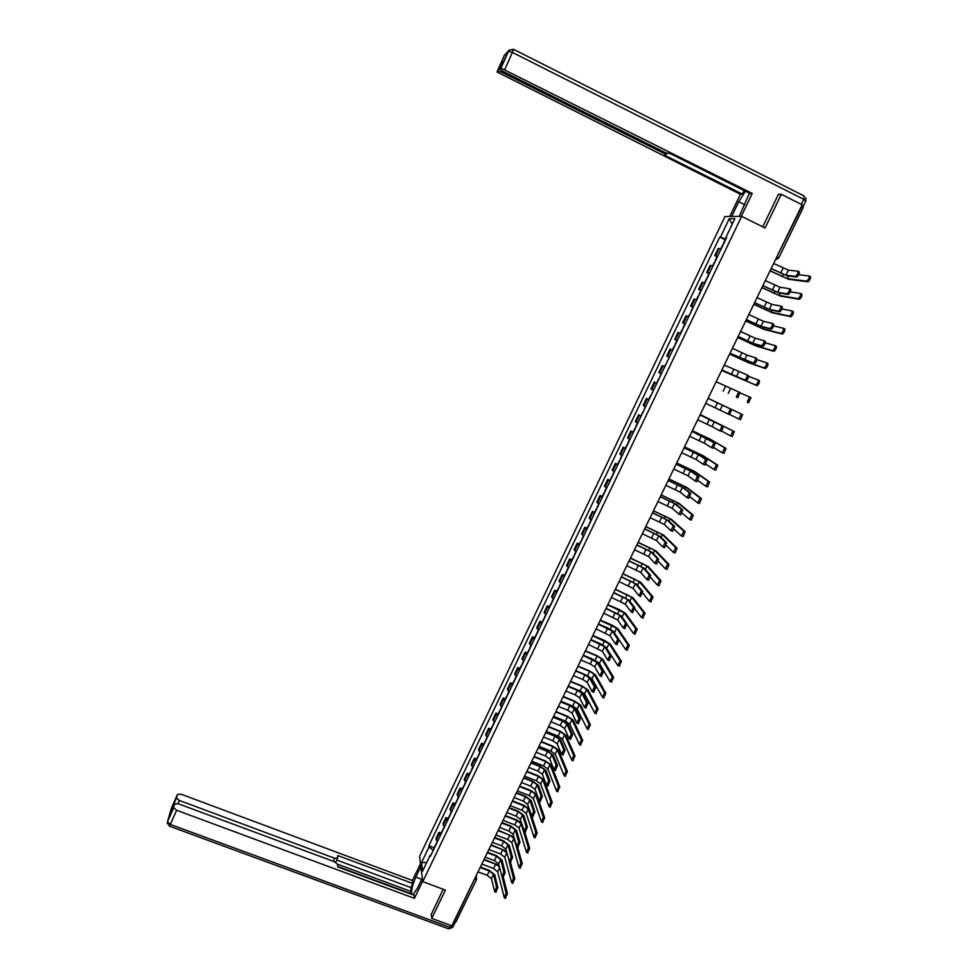 <?xml version="1.0" encoding="UTF-8"?>
<svg xmlns="http://www.w3.org/2000/svg" width="978" height="978" viewBox="0 0 978 978"><rect width="100%" height="100%" fill="white"/><g stroke="black" fill="none" stroke-linecap="round" stroke-linejoin="round"><path stroke-width="1.47" d="M741.63 216.346L724.942 216.554L419.574 856.349L422.765 881.643L741.63 216.346L765.077 227.984L781.324 194.316L802.143 204.793L451.824 925.787L431.763 918.403L445.418 890.102L422.765 881.643M476.567 879.479L455.944 921.887L454.134 922.046L475.577 876.887M431.188 914.1L431.763 918.403M781.324 194.316L778.341 194.5M801.398 206.309L803.231 207.568L778.781 257.85M721.092 249.06L718.219 248.436L714.784 255.613L717.644 256.273M717.045 256.713L714.784 255.613M712.95 266.077L710.114 265.368L706.691 272.52L709.515 273.253M708.952 273.608L706.691 272.52M704.832 283.033L702.045 282.239L698.634 289.366L701.409 290.185M700.896 290.442L698.634 289.366M696.752 299.904L694.001 299.048L690.615 306.138L693.341 307.031M692.864 307.214L690.615 306.138M688.708 316.725L686.006 315.784L682.62 322.838L685.309 323.816M685.236 323.975L682.62 322.838M680.688 333.461L678.035 332.447L674.661 339.476L677.314 340.527M677.253 340.65L674.661 339.476M672.583 350.087L670.089 349.048L666.739 356.053L669.343 357.178M667.473 361.09L669.294 357.263L666.739 356.053M664.759 366.75L662.179 365.576L658.842 372.557L661.409 373.755M656.837 383.29L654.306 382.043L650.981 388.987L653.5 390.271L651.678 394.073M656.874 383.229L654.306 382.043M648.952 399.757L646.458 398.437L643.157 405.357L645.627 406.714M649.013 399.647L646.458 398.437M641.103 416.176L638.646 414.77L635.358 421.665L637.79 423.095M640.896 415.797L638.646 414.77M633.279 432.508L630.871 431.041L627.583 437.912L629.979 439.403M633.108 432.056L630.871 431.041M625.492 448.792L623.12 447.252L619.844 454.085L622.204 455.65M625.358 448.254L623.12 447.252M617.729 465.002L615.394 463.389L612.142 470.198L614.453 471.836M617.631 464.391L615.394 463.389M610.003 481.152L607.705 479.464L604.465 486.237L606.739 487.961M609.942 480.455L607.705 479.464M602.301 497.227L600.052 495.467L596.824 502.227L599.049 504.012M602.289 496.457L600.052 495.467M594.636 513.242L592.423 511.421L589.208 518.144L591.397 520.003M594.648 512.399L592.423 511.421M586.996 529.196L584.832 527.301L581.617 534L583.768 535.932M587.057 528.279L584.832 527.301M579.392 545.088L577.264 543.12L574.062 549.795L576.176 551.8M579.489 544.086L577.264 543.12M571.812 560.92L569.722 558.878L566.543 565.529L568.609 567.595M571.947 559.844L569.722 558.878M564.257 576.69L562.216 574.575L559.049 581.201L561.079 583.34M564.44 575.529L562.216 574.575M556.751 592.387L554.734 590.211L551.58 596.812L553.572 599.013M556.959 591.164L554.734 590.211M549.257 608.035L547.289 605.785L544.147 612.362L546.103 614.624M549.502 606.727L547.289 605.785M541.8 623.609L539.868 621.299L536.739 627.852L538.658 630.187M542.081 622.24L539.868 621.299M534.367 639.123L532.472 636.751L529.355 643.279L531.237 645.676M534.685 637.68L532.472 636.751M526.971 654.588L525.113 652.155L522.007 658.646L523.853 661.104M527.325 653.072L525.113 652.155M519.599 669.979L517.778 667.485L514.685 673.952L516.494 676.483M519.99 668.39L517.778 667.485M512.252 685.321L510.467 682.754L507.386 689.197L509.159 691.788M512.68 683.659L510.467 682.754M504.941 700.603L503.193 697.974L500.125 704.392L501.861 707.045M505.406 698.867L503.193 697.974M497.655 715.823L495.944 713.121L492.888 719.527L494.587 722.241M498.144 714.013L495.944 713.121M490.406 730.982L488.719 728.219L485.675 734.6L487.337 737.375M490.932 729.111L488.719 728.219M483.169 746.08L481.531 743.268L478.499 749.613L480.125 752.449M483.731 744.136L481.531 743.268M475.968 761.129L474.367 758.243L471.335 764.564L472.936 767.473M476.567 759.111L474.367 758.243M468.792 776.116L467.227 773.17L464.208 779.466L465.772 782.437M469.428 774.026L467.227 773.17M461.653 791.043L460.112 788.036L457.117 794.307L458.633 797.339M462.313 788.891L460.112 788.036M454.538 805.909L453.034 802.852L450.039 809.099L451.53 812.18M455.222 803.696L453.034 802.852M447.435 820.725L445.968 817.596L442.997 823.831L444.452 826.972M448.168 818.439L445.968 817.596M440.381 835.481L438.939 832.302L435.98 838.501L437.398 841.703M441.139 833.134L438.939 832.302M725.835 239.158L720.48 237.092L729.282 218.681L734.869 218.644L725.933 237.324L726.52 237.74M430.98 855.102L430.21 855.2L430.369 856.373L726.703 237.348L725.933 237.324M430.21 855.2L422.582 871.129L421.506 862.657L429.024 846.911L433.254 850.347M720.48 237.092L719.735 237.067L428.865 845.774L429.024 846.911M725.163 239.732L719.735 237.067M434.122 847.767L428.865 845.774M729.282 218.681L732.167 224.268M426.738 862.437L421.506 862.657M798.036 271.273L799.234 271.86C799.662 273.375 798.904 275.075 796.923 276.982L795.566 276.322C797.535 274.415 798.305 272.703 797.877 271.199L788.378 270.16L773.635 263.461M771.104 268.657L787.241 275.869L796.703 277.018M795.346 276.358L785.909 275.221L771.177 268.51M809.258 276.041L810.444 276.615C810.909 278.143 810.139 279.855 808.134 281.762L806.777 281.089C808.769 279.182 809.539 277.471 809.087 275.955L798.781 274.757M806.544 281.126L787.351 278.669L770.102 270.723M770.041 270.869L788.659 279.317L807.901 281.786M789.466 288.742L790.676 289.329C791.104 290.857 790.346 292.556 788.402 294.439L787.045 293.779C788.977 291.896 789.747 290.197 789.319 288.669L780.028 287.275L765.322 280.576M762.816 285.723L778.904 292.96L788.17 294.464M786.813 293.803L777.571 292.312L762.877 285.6M780.933 306.126L782.168 306.725C782.571 308.266 781.825 309.965 779.906 311.811L778.549 311.151C780.456 309.305 781.214 307.605 780.811 306.065L771.703 304.329L757.033 297.605M754.551 302.728L770.591 309.977L779.662 311.848M778.305 311.187L769.258 309.341L754.6 302.618M731.691 216.468L738.745 201.712L745.432 191.223M739.234 216.37L749.417 193.216M741.263 216.346L752.241 193.436L750.15 193.583L670.859 153.876L665.468 152.727L502.814 71.308L499.88 69.218L508.499 51.162L504.33 55.367L496.995 71.969L740.395 194.255L742.375 194.109L744.087 190.551M729.759 216.493L740.395 194.255M752.241 193.436L500.993 68.167L508.536 51.137L512.362 52.409L504.807 69.475M801.642 205.82L802.681 207.006M502.325 71.052L501.8 72.238L498.071 70.954L496.995 71.969M503.193 61.724L501.347 63.497L502.362 63.607M501.8 72.238L663.487 153.143L665.884 154.879L664.514 155.172L742.375 194.109M501.372 63.472L498.071 70.954L501.347 63.497M779.087 194.463L778.512 194.17L762.754 226.835M422.3 878.024L417.19 888.696L412.924 894.772M421.701 879.283L415.846 877.095C412.41 884.919 411.029 890.665 411.701 894.32M415.846 877.095L420.87 866.594M420.503 863.66L412.459 880.493L412.789 883.501L337.716 855.53L337.703 857.999L334.647 858.232L179.316 800.469L177.91 803.623M410.418 893.843L411.261 891.557L410.833 887.572L412.789 883.501M412.459 880.493L181.052 794.197L177.495 794.393L171.382 808.219L167.495 821.752L174.769 804.002L178.399 803.794L334.623 861.814L337.691 864.479L337.679 866.875L414.073 895.2L414.427 898.342L176.602 810.261L170.331 824.417L450.137 927.376L451.054 925.506M422.692 881.092L414.427 898.342M177.495 794.393L176.492 797.962L179.316 800.469M174.218 805.273L173.754 804.112L172.055 810.139M173.754 807.62L176.602 810.261M431.237 914.442L443.168 889.259M453.389 922.56L455.235 922.266M411.261 891.557L337.654 864.234M410.369 893.415L337.691 866.471M410.833 887.572L336.75 860.029M337.581 858.256L335.711 862.315M800.64 293.534L801.85 294.133C802.29 295.674 801.532 297.373 799.564 299.244L798.195 298.583C800.175 296.713 800.933 295.001 800.493 293.461L790.395 291.884M797.962 298.62L779.148 295.454L761.948 287.508M761.886 287.63L780.456 296.089L799.319 299.28M792.058 310.967L793.28 311.566C793.72 313.119 792.962 314.818 791.019 316.664L789.662 316.004C791.605 314.158 792.351 312.459 791.923 310.906L782.021 308.95M789.405 316.041L770.994 312.165L753.83 304.231M753.769 304.329L772.29 312.801L790.762 316.689M772.437 323.449L773.684 324.048C774.075 325.601 773.329 327.3 771.446 329.121L770.089 328.461C771.972 326.64 772.718 324.953 772.327 323.4L763.427 321.297L748.793 314.586M746.324 319.659L762.314 326.933L771.19 329.146M769.833 328.498L760.982 326.297L746.373 319.574M763.965 340.699L765.248 341.298C765.627 342.875 764.882 344.549 763.023 346.346L761.679 345.699C763.525 343.901 764.27 342.227 763.891 340.65L755.175 338.205L740.578 331.481M738.133 336.518L754.075 343.816L762.767 346.371M761.41 345.723L752.742 343.18L738.17 336.456M755.542 357.862L756.838 358.486C757.204 360.063 756.471 361.738 754.637 363.51L753.292 362.862C755.114 361.09 755.847 359.415 755.481 357.838L746.96 355.038L732.4 348.315M729.979 353.315L754.368 363.535M753.011 362.887L730.004 353.266M783.512 328.327L784.759 328.926C785.175 330.491 784.429 332.19 782.51 334.011L781.153 333.351C783.072 331.53 783.818 329.843 783.402 328.278L773.671 325.931M780.896 333.376L762.864 328.804L745.737 320.882M745.688 320.955L764.16 329.439L782.253 334.036M774.992 345.613L776.263 346.212C776.666 347.801 775.933 349.488 774.05 351.273L772.693 350.625C774.576 348.84 775.309 347.153 774.906 345.564L765.334 342.838M693.243 307.239L691.055 311.004M772.412 350.65L754.759 345.381L737.681 337.459M690.517 312.936L688.378 316.591M737.644 337.52L756.067 346.004L773.769 351.298M766.52 362.826L767.816 363.437C768.207 365.026 767.473 366.713 765.615 368.474L764.258 367.838C766.104 366.065 766.838 364.391 766.459 362.789L757.009 359.659M763.977 367.85L746.703 361.897L729.649 353.975M729.625 354.024L747.999 362.52L765.322 368.498M747.143 374.965L748.463 375.589C748.818 377.178 748.084 378.853 746.287 380.601L744.93 379.965C746.727 378.217 747.461 376.542 747.106 374.953L724.258 365.075M721.85 370.039L746.006 380.613M744.649 379.977L721.862 370.002M758.072 379.953L759.393 380.576C759.772 382.19 759.038 383.865 757.216 385.601L755.86 384.965C757.681 383.229 758.415 381.554 758.036 379.941L748.683 376.396M676.923 340.527L675.089 344.366M755.566 384.977L721.654 370.43M721.642 370.454L756.911 385.625M738.769 391.982L740.126 392.618L737.669 397.63L736.324 396.995L738.769 391.982L716.153 381.775M736.324 396.995L737.669 397.63M749.649 397.019L751.006 397.655L748.537 402.667L747.192 402.044L749.649 397.019L740.346 393.034M747.192 402.044L748.537 402.667M666.605 362.887L664.453 366.567M731.825 409.586L729.38 414.574L728.035 413.951L730.468 408.963L708.072 398.401L730.468 408.963M728.035 413.951L705.688 403.291M742.657 414.66L740.517 419.648L738.855 419.024L741.312 414.024L708.109 398.327L741.312 414.024M659.563 377.606L661.067 373.657M656.874 383.205L658.39 379.256M738.855 419.024L729.759 414.525M700.04 414.929L723.549 426.481L721.434 431.445L719.808 430.846M714.429 421.701L712.045 426.567L719.771 430.821L722.204 425.858L700.028 414.953M712.045 426.567L697.656 419.831M700.211 414.574L734.344 431.579L732.216 436.567L730.578 435.956L732.987 430.956L700.199 414.599M648.707 399.476L650.517 395.687M730.554 435.943L721.85 431.164M692.033 431.408L715.321 443.303L713.219 448.254L711.605 447.655M706.373 438.193L704.001 443.046L711.544 447.631L713.964 442.679L692.008 431.445M704.001 443.046L689.649 436.298M692.338 430.772L710.48 439.293L726.067 448.45L723.965 453.413L722.339 452.814M713.879 447.704L722.277 452.79L724.71 447.826L709.184 438.694L692.326 430.809M643.83 410.467L645.321 406.555M641.177 416.017L642.68 412.068M684.062 447.814L699.673 455.222L707.118 460.051L705.04 464.99L703.439 464.403M698.353 454.623L695.994 459.452L703.353 464.367L705.774 459.44L698.353 454.623L684.025 447.875M695.994 459.452L681.678 452.704M684.502 446.897L702.607 455.43L717.815 465.235L715.737 470.186L714.123 469.599M705.92 464.171L714.05 469.562L716.471 464.623L701.299 454.831L684.478 446.946M676.116 464.159L691.69 471.579L698.952 476.738L696.886 481.665L695.297 481.09M690.37 470.98L688.023 475.797L695.199 481.042L697.607 476.127L690.37 470.98L676.079 464.232M688.023 475.797L673.744 469.049M676.703 462.949L694.747 471.494L709.6 481.958L707.534 486.897L705.945 486.31M697.962 480.565L705.847 486.262L708.255 481.347L693.451 470.907L676.666 463.034M668.218 480.43L683.732 487.875L690.823 493.364L688.769 498.267L687.204 497.692M682.412 487.276L680.077 492.068L687.082 497.643L689.478 492.753L682.412 487.276L668.17 480.528M680.077 492.068L665.835 485.32M668.928 478.951L686.935 487.496L701.434 498.609L699.38 503.536L697.803 502.961M690.016 496.873L697.681 502.9L700.077 497.998L685.639 486.922L668.879 479.049M660.333 496.641L675.81 504.098L682.717 509.905L680.688 514.807L679.135 514.232M674.49 503.511L672.167 508.279L678.989 514.171L681.373 509.306L674.49 503.511L660.284 496.751M672.167 508.279L657.962 501.531M661.189 494.892L679.135 503.438L693.28 515.186L691.25 520.1L689.686 519.538M682.082 513.12L689.539 519.465L691.935 514.587L677.852 502.863L661.128 495.002M652.497 512.778L667.925 520.259L674.649 526.384L672.632 531.274L671.104 530.712M666.605 519.673L664.282 524.428L670.932 530.638L673.304 525.797L666.605 519.673L652.424 512.912M664.282 524.428L650.113 517.668M653.475 510.76L671.385 519.318L685.175 531.702L683.157 536.604L681.605 536.042M674.172 529.281L681.446 535.968L683.83 531.115L670.089 518.743L653.414 510.883M644.685 528.866L660.064 536.36L666.617 542.802L664.612 547.668L663.096 547.118M658.744 535.773L656.434 540.516L662.913 547.032L665.272 542.203L658.744 535.773L644.612 529.012M656.434 540.516L642.301 533.744M645.798 526.567L663.659 535.137L677.094 548.157L675.089 553.035L673.561 552.484M666.275 545.357L673.377 552.399L675.749 547.558L662.363 534.575L645.725 526.714M636.898 544.88L652.24 552.387L658.622 559.147L656.629 564L655.126 563.45M650.92 551.812L648.622 556.531L654.93 563.365L657.277 558.56L650.92 551.812L636.812 545.039M648.622 556.531L634.526 549.758M638.145 542.313L655.957 550.895L669.05 564.538L667.069 569.404L665.553 568.854M658.402 561.372L665.346 568.768L667.705 563.951L654.661 550.333L638.059 542.484M629.147 560.822L644.441 568.352L650.651 575.419L648.683 580.272L647.191 579.722M643.121 567.79L640.835 572.485L646.971 579.636L649.306 574.844L643.121 567.79L629.062 561.017M640.835 572.485L626.776 565.712M630.517 557.998L648.292 566.58L661.042 580.846L659.062 585.712L657.571 585.162M650.553 577.289L657.338 585.064L659.698 580.272L646.996 566.03L630.431 558.181M621.433 576.714L636.678 584.257L642.717 591.641L640.382 596.409M635.358 583.695L633.084 588.377L639.037 595.834L641.372 591.054L635.358 583.695L621.336 576.922M633.084 588.377L619.062 581.592M622.925 573.621L640.651 582.216L653.059 597.093L650.712 601.873M642.717 593.133L649.38 601.299L651.727 596.519L639.355 581.653L622.839 573.829M613.744 592.534L628.94 600.101L634.808 607.778L632.485 612.534M627.631 599.538L625.358 604.196L631.152 611.959L633.475 607.216L627.631 599.538L613.634 592.766M625.358 604.196L611.372 597.424M615.37 589.184L633.047 597.79L645.113 613.279L642.778 618.035M634.893 608.866L641.446 617.46L643.781 612.705L631.751 597.228L615.26 589.404M606.079 608.304L621.238 615.871L626.935 623.866L624.624 628.597M619.93 615.321L617.656 619.954L623.292 628.023L625.602 623.292L619.93 615.321L605.969 608.536M617.656 619.954L603.707 613.182M607.839 604.697L619.331 609.6L625.468 613.292L637.204 629.392L634.869 634.123M627.057 624.477L633.536 633.561L635.859 628.817L624.172 612.741L607.729 604.917M598.45 624.001L607.375 627.778L613.561 631.592L619.098 639.881L616.8 644.588M612.252 631.042L610.003 635.663L615.455 644.025L617.766 639.319L612.252 631.042L598.328 624.257M610.003 635.663L596.079 628.878M600.333 620.138L611.825 625.003L617.913 628.744L629.319 645.443L626.996 650.162M614.111 632.411L625.663 649.6L627.986 644.869L616.629 628.194L600.211 620.382M590.859 639.636L599.771 643.39L605.92 647.24L611.287 655.835L609.001 660.529M604.612 646.69L602.362 651.299L607.668 659.967L609.954 655.272L604.612 646.69L590.724 639.905M602.362 651.299L588.487 644.514M592.864 635.517L604.343 640.345L610.394 644.135L621.47 661.421L619.16 666.128M605.883 647.191L617.827 665.566L620.138 660.859L609.111 643.585L592.729 635.786M583.291 655.211L592.203 658.928L598.316 662.84L603.512 671.715L601.226 676.397M597.008 662.289L594.758 666.874L599.893 675.835L602.179 671.165L597.008 662.289L583.145 655.505M594.758 666.874L590.235 663.964L580.92 660.089M585.419 650.835L596.886 655.639L602.9 659.465L613.646 677.338L611.348 682.021M597.032 661.605L599.416 663.439L610.015 681.47L612.314 676.788L601.617 658.928L597.142 656.079L585.272 651.116M575.749 670.725L584.648 674.417L590.724 678.365L595.773 687.546L593.487 692.204M589.416 677.827L587.191 682.387L592.167 691.654L594.441 686.996L589.416 677.827L584.905 674.893L575.602 671.03M587.191 682.387L582.68 679.453L573.377 675.602M577.998 666.104L589.453 670.859L595.443 674.734L605.859 693.194L603.573 697.864M587.362 675.737L591.971 678.695L602.644 697.448L604.526 692.644L594.159 674.197L589.71 671.324L577.851 666.397M568.242 686.177L577.13 689.845L583.181 693.83L588.059 703.304L585.785 707.938M581.873 693.292L579.648 697.852L584.453 707.4L586.727 702.754L581.873 693.292L577.387 690.334L568.084 686.507M579.648 697.852L575.174 694.869L565.871 691.055M570.614 681.311L582.057 686.03L588.01 689.942L598.108 708.989L595.834 713.634M568.279 686.091L580.137 690.969L584.551 693.891L594.905 713.231L596.776 708.439L586.727 689.417L582.313 686.507L570.455 681.617M560.761 701.581L569.648 705.211L575.651 709.246L580.37 719.001L578.108 723.622M574.343 708.708L572.13 713.243L576.788 723.072L579.049 718.463L574.343 708.708L569.893 705.713L560.602 701.911M572.13 713.243L567.68 710.236L558.389 706.446M563.255 696.458L574.697 701.14L580.614 705.089L590.382 724.722L588.108 729.343M560.92 701.238L572.766 706.079L577.154 709.026L587.191 728.965L589.049 724.172L579.331 704.563L574.93 701.629L563.096 696.776M514.306 681.055L514.587 680.443M553.316 716.911L562.191 720.517L568.157 724.588L572.717 734.637L570.467 739.234M566.861 724.062L564.648 728.573L569.147 738.696L571.396 734.099L566.861 724.062L562.423 721.03L553.145 717.265M564.648 728.573L560.223 725.542L550.944 721.776M555.92 711.544L567.35 716.189L573.23 720.187L582.692 740.383L580.431 744.991M553.597 716.324L565.418 721.128L569.783 724.111L579.514 744.625L581.36 739.845L571.959 719.661L567.582 716.703L555.749 711.886M506.995 696.312L507.301 695.676M545.895 732.18L554.758 735.762L560.7 739.881L565.101 750.212L562.863 754.808M559.392 739.356L557.203 743.855L561.531 754.258L563.768 749.674L559.392 739.356L554.991 736.287L545.712 732.559M557.203 743.855L552.802 740.786L543.524 737.045M548.621 726.568L560.039 731.189L565.883 735.224L575.027 755.982L572.79 760.591M546.286 731.361L558.108 736.128L562.448 739.124L571.861 760.224L573.695 755.456L564.612 734.71L560.26 731.703L548.438 726.935M499.721 711.507L500.039 710.847M541.347 741.544L552.753 746.128L558.572 750.199L567.399 771.532L565.174 776.129M539.012 746.324L550.834 751.055L555.137 754.087L564.245 775.762L566.066 770.994L557.289 749.686L552.973 746.666L541.164 741.923M492.472 726.654L492.802 725.957M534.098 756.459L545.504 761.006L551.274 765.114L559.795 787.009L557.582 791.605M531.775 761.239L543.572 765.933L547.863 769.001L556.653 791.239L558.462 786.483L550.003 764.613L545.712 761.556L533.902 756.85M485.247 741.74L485.601 741.018M538.499 747.4L547.362 750.945L553.255 755.102L557.509 765.713L555.284 770.309M551.959 754.588L549.77 759.062L553.951 769.747L556.176 765.187L551.959 754.588L547.582 751.495L538.316 747.779M549.77 759.062L545.406 755.97L536.14 752.265M531.14 762.547L539.99 766.067L545.858 770.273L549.942 781.165L547.741 785.762M544.55 769.759L542.374 774.221L546.396 785.187L548.621 780.64L544.55 769.759L540.198 766.63L530.944 762.95M542.374 774.221L538.034 771.092L528.768 767.412M523.805 777.644L532.655 781.141L538.475 785.383L542.411 796.557L540.223 801.141M537.179 784.869L535.003 789.319L539.281 800.774L541.091 796.031L537.179 784.869L532.851 781.715L523.597 778.06M535.003 789.319L530.687 786.153L521.433 782.51M526.873 771.324L538.267 775.835L544.012 779.979L552.228 802.425L550.027 807.021M524.55 776.104L536.347 780.762L540.602 783.855L549.086 806.654L550.895 801.899L542.741 779.478L538.475 776.398L526.677 771.728M478.059 756.764L478.413 756.018M516.494 792.681L525.333 796.153L531.127 800.432L534.917 811.887L532.741 816.471M529.831 799.918L527.668 804.356L531.787 816.104L533.585 811.361L529.831 799.918L525.528 796.74L516.286 793.121M527.668 804.356L523.377 801.165L514.135 797.547M519.685 786.116L531.066 790.603L536.775 794.784L544.685 817.779L542.497 822.376M517.362 790.896L529.147 795.517L533.377 798.647L541.555 822.009L543.352 817.266L535.504 794.283L531.262 791.178L519.477 786.544M471.677 770.102L471.592 769.49M470.895 771.728L471.262 770.957M469.244 775.175L469.171 774.552M509.22 807.669L518.059 811.104L523.805 815.42L527.435 827.144L525.284 831.74M522.509 814.918L520.357 819.332L524.33 831.361L526.115 826.63L522.509 814.918L518.242 811.716L509 808.109M520.357 819.332L516.091 816.117L506.861 812.522M531.702 816.129L537.166 833.073L535.003 837.669M510.198 805.64L521.971 810.236L526.176 813.378L534.061 837.302L535.846 832.559L528.303 809.038L524.086 805.896L512.313 801.3M464.538 785.016L464.464 784.393M463.755 786.642L464.134 785.835M462.117 790.077L462.044 789.442M512.521 800.86L523.902 805.31L529.061 808.684M501.971 822.584L510.797 825.994L516.518 830.359L520.003 842.351L517.851 846.936M515.223 829.857L513.071 834.258L516.885 846.569L518.682 841.85L515.223 829.857L510.968 826.618L501.738 823.048M513.071 834.258L508.829 831.007L499.611 827.449M524.587 831.471L529.685 848.305L527.533 852.902M503.059 820.334L514.819 824.882L519.012 828.06L526.58 852.547L528.364 847.804L521.115 823.745L516.934 820.566L505.161 816.007M457.423 799.882L457.362 799.234M456.653 801.495L457.044 800.664M455.014 804.906L454.953 804.258M505.381 815.554L516.751 819.967L521.421 822.84M494.746 837.449L503.572 840.835L509.257 845.236L512.582 857.498L510.455 862.083M507.961 844.735L505.822 849.112L509.489 861.716L511.262 856.997L507.961 844.735L503.731 841.471L494.513 837.926M505.822 849.112L501.604 845.836L492.386 842.302M517.496 846.801L522.24 863.488L520.1 868.085M495.956 834.967L507.704 839.479L511.861 842.694L519.135 867.718L520.919 862.975L513.963 838.378L509.807 835.188L498.046 830.652M450.332 814.674L450.283 814.014M449.562 816.288L449.978 815.432M447.936 819.698L447.887 819.026M498.267 830.188L513.878 837.07M487.545 852.254L496.359 855.616L502.02 860.053L505.198 872.584L503.083 877.168M500.724 859.564L498.597 863.929L502.105 876.801L503.878 872.083L500.724 859.564L496.518 856.263L487.313 852.755M498.597 863.929L494.403 860.616L485.186 857.107M510.406 862.07L514.819 878.599L512.692 883.195M488.866 849.54L500.614 854.026L504.746 857.266L511.726 882.828L513.499 878.097L509.11 861.52M443.279 829.43L443.23 828.745M506.812 852.877L502.704 849.748L490.956 845.249M442.508 831.031L442.924 830.151M440.882 834.417L440.846 833.745M491.188 844.772L506.408 851.312M480.381 867.009L489.196 870.347L494.807 874.821L497.839 887.608L495.736 892.193M493.511 874.332L491.396 878.672L494.758 891.826L496.531 887.119L493.511 874.332L489.342 871.007L480.137 867.523M491.396 878.672L487.227 875.334L478.022 871.863M503.328 877.266L507.423 893.66L505.308 898.256M481.812 864.063L493.548 868.513L497.655 871.777L504.342 897.89L506.103 893.159L502.056 876.826M436.249 844.112L436.212 843.427M499.269 866.655L495.626 864.246L483.89 859.784M435.479 845.713L435.919 844.809M433.865 849.087L433.829 848.391M484.134 859.295L499 865.554M443.242 825.261L446.225 819.026M450.308 810.493L453.303 804.234M457.398 795.676L460.406 789.393M464.513 780.799L467.533 774.49M471.653 765.872L474.685 759.539M478.829 750.884L481.873 744.515M486.029 735.835L489.086 729.441M493.254 720.725L496.323 714.319M500.504 705.554L503.584 699.123M507.79 690.334L510.883 683.879M515.1 675.052L518.206 668.561M522.448 659.71L525.565 653.194M529.819 644.306L532.937 637.766M537.215 628.842L540.357 622.277M544.636 613.316L547.79 606.727M552.093 597.729L555.26 591.115M559.587 582.081L562.753 575.443M567.093 566.372L570.284 559.709M574.648 550.602L577.839 543.915M582.216 534.77L585.431 528.059M589.82 518.878L593.047 512.142M597.46 502.924L600.7 496.152M605.125 486.897L608.377 480.1M612.815 470.809L616.091 463.988M620.553 454.66L623.83 447.814M628.304 438.45L631.592 431.567M636.091 422.166L639.404 415.259M643.915 405.821L647.228 398.89M651.764 389.415L655.101 382.447M659.649 372.936L662.998 365.943M667.571 356.383L670.92 349.366M675.517 339.769L678.891 332.728M683.5 323.095L686.886 316.016M691.507 306.346L694.906 299.244M699.551 289.537L702.962 282.397M707.632 272.642L711.055 265.478M715.737 255.698L719.185 248.498M436.2 839.968L439.183 833.745M775.798 259.011L801.838 206.529M776.899 256.737L778.659 257.899M474.428 879.259L476.641 879.32L475.736 876.569M777.4 259.121L775.713 259.182M783.121 268.131L780.664 273.168M788.378 270.16L785.909 275.221M782.192 276.652L783.244 274.5M787.351 278.669L788.635 276.041M774.808 285.197L772.351 290.221M780.028 287.275L777.571 292.312M766.52 302.202L764.075 307.214M771.703 304.329L769.258 309.341M513.548 49.328L804.234 196.04L803.782 199.341L512.362 52.409L513.474 49.291L509.196 50.098L504.306 55.428M503.23 61.663L499.88 69.218M801.337 204.39L803.782 199.341L805.872 200.918L802.975 206.871M663.487 153.143L664.013 151.993M744.808 204.732L738.745 201.712M174.769 804.002L171.994 810.297M173.754 804.112L176.505 797.889M333.229 861.288L334.647 858.232M173.729 807.694L167.482 821.826L169.463 826.178L170.331 824.417L167.495 821.752L167.36 823.757M455.186 922.327L452.863 927.12L450.137 927.376L448.988 928.941L169.377 826.141M452.753 927.352L448.596 928.807M774.026 293.388L774.931 291.542M779.148 295.454L780.261 293.18M765.896 310.063L766.654 308.51M770.994 312.165L771.923 310.258M758.268 319.146L755.835 324.121M763.427 321.297L760.982 326.297M750.04 336.004L747.632 340.967M755.175 338.205L752.742 343.18M741.862 352.801L739.454 357.752M746.96 355.038L744.539 359.99M757.791 326.676L758.415 325.405M762.864 328.804L763.622 327.251M749.735 343.217L750.212 342.239M754.759 345.381L755.346 344.183M741.691 359.684L742.033 358.999M746.703 361.897L747.119 361.053M733.708 369.537L731.312 374.452M738.769 371.811L736.361 376.738M725.59 386.2L723.194 391.102M730.627 388.51L728.231 393.413M717.497 402.789L715.126 407.667M722.51 405.136L720.114 410.026M722.204 425.858L723.549 426.481M709.453 419.317L707.082 424.171M732.987 430.956L734.344 431.579M713.964 442.679L715.321 443.303M701.434 435.772L699.074 440.613M724.71 447.826L726.067 448.45M704.013 436.946L704.319 436.322M708.818 439.464L709.184 438.694M705.774 459.44L707.118 460.051M693.439 452.166L691.091 456.983M716.471 464.623L717.815 465.235M696.03 453.315L696.47 452.423M700.774 455.931L701.299 454.831M697.607 476.127L698.952 476.738M685.48 468.486L683.145 473.291M708.255 481.347L709.6 481.958M688.084 469.623L688.646 468.462M692.754 472.337L693.451 470.907M689.478 492.753L690.823 493.364M677.558 484.758L675.236 489.538M700.077 497.998L701.434 498.609M680.15 485.87L680.859 484.44M684.771 488.682L685.639 486.922M681.373 509.306L682.717 509.905M669.673 500.944L667.351 505.712M691.935 514.587L693.28 515.186M672.265 502.056L673.096 500.345M676.825 504.954L677.852 502.863M673.304 525.797L674.649 526.384M661.813 517.081L659.502 521.824M683.83 531.115L685.175 531.702M664.404 518.169L665.37 516.201M668.915 521.164L670.089 518.743M665.272 542.203L666.617 542.802M653.976 533.144L651.678 537.863M675.749 547.558L677.094 548.157M656.58 534.22L657.668 531.983M661.03 537.301L662.363 534.575M657.277 558.56L658.622 559.147M646.189 549.147L643.891 553.854M667.705 563.951L669.05 564.538M648.781 550.198L650.003 547.704M653.17 553.377L654.661 550.333M649.306 574.844L650.651 575.419M638.414 565.076L636.128 569.771M659.698 580.272L661.042 580.846M641.018 566.128L642.363 563.377M645.358 569.392L646.996 566.03M641.372 591.054L642.717 591.641M630.688 580.956L628.402 585.626M651.727 596.519L653.059 597.093M633.279 581.983L634.746 578.976M637.558 585.345L639.355 581.653M633.475 607.216L634.808 607.778M622.974 596.763L620.712 601.421M643.781 612.705L645.113 613.279M625.578 597.778L627.167 594.514M629.808 601.226L631.751 597.228M625.602 623.292L626.935 623.866M615.309 612.521L613.047 617.142M635.859 628.817L637.204 629.392M617.913 613.512L619.624 610.003M622.069 617.045L624.172 612.741M617.766 639.319L619.098 639.881M607.656 628.206L605.406 632.815M627.986 644.869L629.319 645.443M610.272 629.184L612.106 625.419M614.404 632.742L616.629 628.194M609.954 655.272L611.287 655.835M600.04 643.83L597.803 648.426M620.138 660.859L621.47 661.421M602.656 644.795L604.612 640.786M606.898 648.121L609.111 643.585M602.179 671.165L603.512 671.715M592.46 659.392L590.235 663.964M612.314 676.788L613.646 677.338M595.076 660.346L597.142 656.079M599.416 663.439L601.617 658.928M594.441 686.996L595.773 687.546M584.905 674.893L582.68 679.453M604.526 692.644L605.859 693.194M587.534 675.81L589.71 671.324M591.971 678.695L594.159 674.197M586.727 702.754L588.059 703.304M577.387 690.334L575.174 694.869M596.776 708.439L598.108 708.989M580.137 690.969L582.313 686.507M584.551 693.891L586.727 689.417M579.049 718.463L580.37 719.001M569.893 705.713L567.68 710.236M589.049 724.172L590.382 724.722M572.766 706.079L574.93 701.629M577.154 709.026L579.331 704.563M571.396 734.099L572.717 734.637M562.423 721.03L560.223 725.542M581.36 739.845L582.692 740.383M565.418 721.128L567.582 716.703M569.783 724.111L571.959 719.661M563.768 749.674L565.101 750.212M554.991 736.287L552.802 740.786M573.695 755.456L575.027 755.982M558.108 736.128L560.26 731.703M562.448 739.124L564.612 734.71M566.066 770.994L567.399 771.532M550.834 751.055L552.973 746.666M555.137 754.087L557.289 749.686M558.462 786.483L559.795 787.009M543.572 765.933L545.712 761.556M547.863 769.001L550.003 764.613M556.176 765.187L557.509 765.713M547.582 751.495L545.406 755.97M548.621 780.64L549.942 781.165M540.198 766.63L538.034 771.092M541.091 796.031L542.411 796.557M532.851 781.715L530.687 786.153M550.895 801.899L552.228 802.425M536.347 780.762L538.475 776.398M540.602 783.855L542.741 779.478M533.585 811.361L534.917 811.887M525.528 796.74L523.377 801.165M543.352 817.266L544.685 817.779M529.147 795.517L531.262 791.178M533.377 798.647L535.504 794.283M526.115 826.63L527.435 827.144M518.242 811.716L516.091 816.117M535.846 832.559L537.166 833.073M521.971 810.236L524.086 805.896M526.176 813.378L528.303 809.038M518.682 841.85L520.003 842.351M510.968 826.618L508.829 831.007M528.364 847.804L529.685 848.305M514.819 824.882L516.934 820.566M519.012 828.06L521.115 823.745M511.262 856.997L512.582 857.498M503.731 841.471L501.604 845.836M520.919 862.975L522.24 863.488M507.704 839.479L509.807 835.188M511.861 842.694L513.963 838.378M503.878 872.083L505.198 872.584M496.518 856.263L494.403 860.616M513.499 878.097L514.819 878.599M500.614 854.026L502.704 849.748M504.746 857.266L506.836 852.975M496.531 887.119L497.839 887.608M489.342 871.007L487.227 875.334M506.103 893.159L507.423 893.66M493.548 868.513L495.626 864.246M497.655 871.777L499.575 867.865M476.188 875.652L476.506 877.229M775.762 259.084L778.757 257.899M796.923 276.982L795.566 276.322M808.134 281.762L806.777 281.089M723.378 243.461L725.26 239.537M720.762 248.938L722.497 245.319M788.402 294.439L787.045 293.779M779.906 311.811L778.549 311.151M805.909 200.82L805.799 197.727M665.92 154.781L666.629 153.265M176.492 797.962L173.729 804.197M799.564 299.244L798.195 298.583M715.248 260.454L717.118 256.542M712.62 265.955L714.368 262.3M791.019 316.664L789.662 316.004M707.155 277.373L709.013 273.473M704.502 282.899L706.275 279.219M771.446 329.121L770.089 328.461M763.023 346.346L761.679 345.699M754.637 363.51L753.292 362.862M782.51 334.011L781.153 333.351M699.087 294.219L700.945 290.344M696.422 299.781L698.206 296.053M774.05 351.273L772.693 350.625M765.615 368.474L764.258 367.838M683.047 327.716L684.893 323.865M680.37 333.327L682.179 329.537M746.287 380.601L744.93 379.965M757.216 385.601L755.86 384.965M672.387 350.002L674.221 346.175M737.974 397.618L736.617 396.982M748.842 402.667L747.498 402.031M729.686 414.562L728.329 413.938M740.517 419.648L739.16 419.024M721.434 431.445L720.089 430.821M732.216 436.567L730.872 435.943M713.219 448.254L711.874 447.631M723.965 453.413L722.608 452.79M705.04 464.99L703.683 464.379M715.737 470.186L714.38 469.574M635.724 426.591L637.473 422.936M633.084 432.129L634.869 428.376M696.886 481.665L695.541 481.054M707.534 486.897L706.189 486.286M627.949 442.851L629.673 439.244M625.309 448.352L627.106 444.611M688.769 498.267L687.424 497.668M699.38 503.536L698.035 502.924M620.199 459.024L621.898 455.491M617.57 464.513L619.355 460.785M680.688 514.807L679.343 514.208M691.25 520.1L689.906 519.501M612.485 475.149L614.147 471.665M609.869 480.614L611.641 476.897M672.632 531.274L671.287 530.675M683.157 536.604L681.813 536.005M604.795 491.2L606.433 487.79M602.191 496.641L603.964 492.949M664.612 547.668L663.28 547.081M675.089 553.035L673.744 552.448M597.142 507.191L598.756 503.841M594.551 512.619L596.311 508.939M656.629 564L655.284 563.426M667.069 569.404L665.725 568.829M589.526 523.12L591.103 519.819M586.934 528.523L588.695 524.856M648.683 580.272L647.338 579.697M659.062 585.712L657.729 585.125M581.922 538.988L583.475 535.748M579.355 544.367L581.103 540.712M640.761 596.47L639.416 595.895M651.103 601.947L649.759 601.372M574.367 554.795L575.883 551.604M571.8 560.149L573.536 556.506M632.864 612.607L631.531 612.045M643.169 618.12L641.837 617.546M566.824 570.529L568.328 567.411M564.282 575.859L566.005 572.24M625.003 628.683L623.671 628.12M635.272 634.221L633.927 633.658M559.33 586.213L560.797 583.145M556.788 591.519L558.511 587.912M617.179 644.698L615.847 644.123M627.399 650.26L626.067 649.698M551.849 601.825L553.291 598.817M549.318 607.118L551.042 603.524M609.392 660.639L608.047 660.077M619.563 666.238L618.23 665.676M544.404 617.375L545.822 614.428M541.885 622.656L543.597 619.074M601.617 676.519L600.284 675.957M611.763 682.155L610.419 681.593M536.983 632.876L538.377 629.979M534.477 638.121L536.176 634.563M593.89 692.326L592.558 691.776M603.988 697.999L602.644 697.448M529.599 648.304L530.956 645.468M527.093 653.536L528.792 649.991M586.189 708.084L584.856 707.534M596.238 713.781L594.905 713.231M522.24 663.683L523.572 660.908M519.746 668.891L521.445 665.358M578.511 723.769L577.179 723.231M588.524 729.502L587.191 728.965M514.917 679.001L516.213 676.275M512.423 684.184L514.11 680.664M570.871 739.405L569.538 738.867M580.846 745.163L579.514 744.625M507.606 694.246L508.89 691.58M505.137 699.417L506.812 695.908M563.255 754.967L561.934 754.429M573.194 760.762L571.861 760.224M500.333 709.453L501.592 706.837M497.875 714.6L499.55 711.104M565.565 776.287L564.245 775.762M493.095 724.588L494.318 722.021M490.638 729.71L492.301 726.226M557.973 791.764L556.653 791.239M485.87 739.661L487.068 737.155M483.425 744.771L485.088 741.3M555.675 770.468L554.355 769.943M548.132 785.909L546.8 785.383M540.602 801.3L539.281 800.774M550.418 807.18L549.086 806.654M478.682 754.686L479.856 752.229M476.249 759.772L477.9 756.312M533.108 816.618L531.787 816.104M542.888 822.535L541.555 822.009M471.518 769.649L472.667 767.253M469.098 774.723L470.748 771.275M525.651 831.875L524.33 831.361M535.382 837.816L534.061 837.302M464.391 784.552L465.516 782.204M461.971 789.601L463.609 786.178M518.218 847.082L516.885 846.569M527.912 853.048L526.58 852.547M457.276 799.405L458.376 797.107M454.868 804.429L456.506 801.019M510.809 862.217L509.489 861.716M520.467 868.22L519.135 867.718M450.198 814.197L451.274 811.948M447.802 819.209L449.428 815.799M503.425 877.303L502.105 876.801M513.047 883.33L511.726 882.828M443.144 828.928L444.195 826.74M440.76 833.928L442.374 830.53M496.078 892.327L494.758 891.826M505.663 898.379L504.342 897.89M436.115 843.611L437.142 841.471M433.743 848.586L435.357 845.2"/></g></svg>
